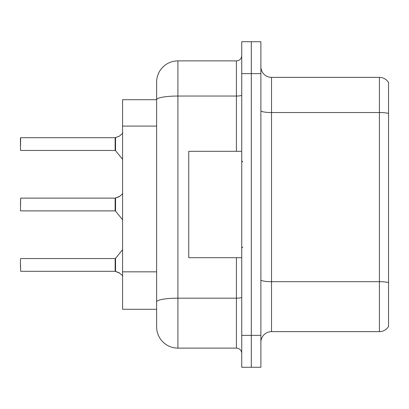 <?xml version="1.0" encoding="UTF-8"?>
<svg xmlns="http://www.w3.org/2000/svg" width="409" height="409" viewBox="0 0 409 409"><rect width="100%" height="100%" fill="white"/><g stroke="black" fill="none" stroke-linecap="round" stroke-linejoin="round"><path stroke-width="0.61" d="M156.627 82.153A21.278 21.278 0 0 1 177.905 60.88L177.905 348.12A21.278 21.278 0 0 1 156.627 326.847L156.627 82.153L156.627 99.709L122.582 99.709L122.582 309.291L156.627 309.291M260.886 342.272A10.639 10.639 0 0 1 271.525 331.633L379.399 331.633L379.399 77.367L271.525 77.367A10.639 10.639 0 0 1 260.886 66.728A10.639 10.639 0 0 0 271.525 77.367L271.525 331.633M251.31 335.354L251.31 367.272L260.886 367.272L260.886 335.354L251.31 335.354L251.31 367.272L241.734 367.272L241.734 335.354L251.31 335.354L251.31 73.646L251.31 335.354M241.734 335.354L241.734 41.728L251.31 41.728L251.31 73.646L251.31 41.728L260.886 41.728L260.886 335.354M388.55 82.577A10.639 10.639 0 0 0 379.399 77.367A10.639 10.639 0 0 1 388.55 82.577L388.55 326.423A10.639 10.639 0 0 1 379.399 331.633M388.55 114.009L388.55 282.593A10.639 1.846 180 0 0 379.399 281.689L271.525 281.689A10.639 1.846 0 0 1 260.886 279.843M177.905 348.12L236.417 348.12L236.417 257.696M177.905 60.88L236.417 60.88A5.317 5.317 0 0 0 241.734 55.558M156.627 326.847L156.627 305.569M241.734 353.442A5.317 5.317 0 0 0 236.417 348.12M119.714 273.11L115.22 271.305L118.743 272.532L122.833 275.799M122.833 193.631L119.714 196.32L115.22 198.125L119.229 196.673L115.553 197.997L115.548 211.08L115.133 210.886L115.133 198.125A0.532 0.532 0 0 0 115.22 198.125A0.532 0.532 180 0 1 115.144 198.13L115.133 204.5M20.45 204.5L20.665 198.125L115.133 198.125M122.833 133.201L119.229 136.248L115.22 137.695L118.743 136.468L115.553 137.572L115.548 150.65L115.133 150.456L115.133 137.695A0.532 0.532 0 0 0 115.22 137.695A0.532 0.532 180 0 1 115.144 137.7L115.133 144.07M20.45 141.949L20.665 137.695L115.133 137.695M119.714 196.32L115.553 197.997L118.743 196.893M241.734 151.304L188.753 151.304L188.753 257.696L241.734 257.696M115.144 271.3A0.532 0.532 180 0 1 115.22 271.305A0.532 0.532 -0 0 0 115.144 271.3L115.133 258.544L115.144 271.3L20.665 271.305L20.45 262.798M115.133 264.93L115.133 258.544L115.548 258.35L115.553 271.428M20.45 267.051L20.45 258.759M115.139 202.378L115.133 206.627M119.229 136.248L115.553 137.572M20.45 146.202L20.45 137.91M115.139 141.954L115.133 146.202M156.627 126.084L122.582 126.084M156.627 271.832L122.582 271.832M388.55 113.436A10.639 1.846 180 0 0 379.399 112.531L271.525 112.531A10.639 1.846 0 0 1 260.886 110.686M260.886 73.646L241.734 73.646M241.734 297.256A5.317 0.925 0 0 1 236.417 298.176L177.905 298.176A21.278 3.696 180 0 0 156.627 301.873M156.627 99.74A21.278 3.696 180 0 1 177.905 96.043L236.417 96.043L236.417 60.88M236.417 151.304L236.417 96.043A5.317 0.925 0 0 0 241.734 95.118M20.665 198.125L20.45 210.671M20.665 137.695L20.45 150.241M242.798 161.944L241.734 160.88M242.798 247.056L241.734 248.12M20.665 258.544L115.133 258.544M115.548 258.35L122.582 249.659M20.665 210.886L115.133 210.886M115.548 211.08L122.582 219.771M20.665 150.456L115.133 150.456M115.548 150.65L122.582 159.341"/></g></svg>
